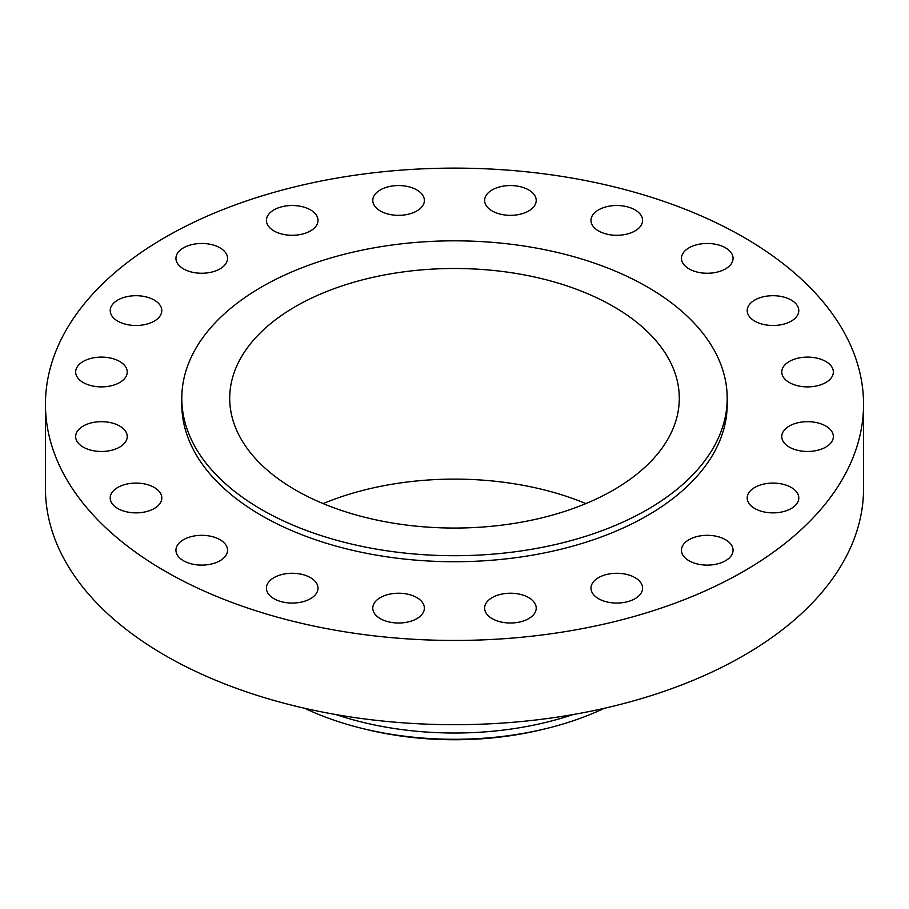 <?xml version="1.0" encoding="UTF-8"?>
<svg xmlns="http://www.w3.org/2000/svg" width="909" height="909" viewBox="0 0 909 909"><rect width="100%" height="100%" fill="white"/><g stroke="black" fill="none" stroke-linecap="round" stroke-linejoin="round"><path stroke-width="1.36" d="M825.792 361.475A25.793 14.896 0 0 0 797.682 358.237A25.793 14.896 0 0 0 781.763 371.997A25.793 14.896 0 0 0 789.319 382.53A25.793 14.896 0 0 0 817.43 385.757A25.793 14.896 0 0 0 833.348 371.997A25.793 14.896 0 0 0 825.792 361.475M825.792 426.037A25.793 14.896 0 0 0 797.682 422.81A25.793 14.896 0 0 0 781.763 436.57A25.793 14.896 0 0 0 789.319 447.103A25.793 14.896 0 0 0 817.43 450.33A25.793 14.896 0 0 0 833.348 436.57A25.793 14.896 0 0 0 825.792 426.037M791.239 487.451A25.793 14.896 0 0 0 763.128 484.224A25.793 14.896 0 0 0 747.198 497.984A25.793 14.896 0 0 0 754.754 508.506A25.793 14.896 0 0 0 782.865 511.744A25.793 14.896 0 0 0 798.795 497.984A25.793 14.896 0 0 0 791.239 487.451M725.507 539.685A25.793 14.896 0 0 0 697.385 536.458A25.793 14.896 0 0 0 681.466 550.218A25.793 14.896 0 0 0 689.022 560.751A25.793 14.896 0 0 0 717.133 563.978A25.793 14.896 0 0 0 733.052 550.218A25.793 14.896 0 0 0 725.507 539.685M635.027 577.635A25.793 14.896 0 0 0 606.917 574.408A25.793 14.896 0 0 0 590.986 588.168A25.793 14.896 0 0 0 598.542 598.701A25.793 14.896 0 0 0 626.653 601.928A25.793 14.896 0 0 0 642.583 588.168A25.793 14.896 0 0 0 635.027 577.635M528.663 597.588A25.793 14.896 0 0 0 500.552 594.361A25.793 14.896 0 0 0 484.622 608.121A25.793 14.896 0 0 0 492.178 618.654A25.793 14.896 0 0 0 520.289 621.881A25.793 14.896 0 0 0 536.219 608.121A25.793 14.896 0 0 0 528.663 597.588M416.822 597.588A25.793 14.896 0 0 0 388.711 594.361A25.793 14.896 0 0 0 372.781 608.121A25.793 14.896 0 0 0 380.337 618.654A25.793 14.896 0 0 0 408.448 621.881A25.793 14.896 0 0 0 424.378 608.121A25.793 14.896 0 0 0 416.822 597.588M310.458 577.635A25.793 14.896 0 0 0 282.347 574.408A25.793 14.896 0 0 0 266.417 588.168A25.793 14.896 0 0 0 273.973 598.701A25.793 14.896 0 0 0 302.083 601.928A25.793 14.896 0 0 0 318.014 588.168A25.793 14.896 0 0 0 310.458 577.635M219.978 539.685A25.793 14.896 0 0 0 191.867 536.458A25.793 14.896 0 0 0 175.948 550.218A25.793 14.896 0 0 0 183.493 560.751A25.793 14.896 0 0 0 211.615 563.978A25.793 14.896 0 0 0 227.534 550.218A25.793 14.896 0 0 0 219.978 539.685M154.246 487.451A25.793 14.896 0 0 0 126.135 484.224A25.793 14.896 0 0 0 110.205 497.984A25.793 14.896 0 0 0 117.761 508.506A25.793 14.896 0 0 0 145.872 511.744A25.793 14.896 0 0 0 161.802 497.984A25.793 14.896 0 0 0 154.246 487.451M119.681 426.037A25.793 14.896 0 0 0 91.57 422.81A25.793 14.896 0 0 0 75.652 436.57A25.793 14.896 0 0 0 83.208 447.103A25.793 14.896 0 0 0 111.318 450.33A25.793 14.896 0 0 0 127.237 436.57A25.793 14.896 0 0 0 119.681 426.037M119.681 361.475A25.793 14.896 0 0 0 91.57 358.237A25.793 14.896 0 0 0 75.652 371.997A25.793 14.896 0 0 0 83.208 382.53A25.793 14.896 0 0 0 111.318 385.757A25.793 14.896 0 0 0 127.237 371.997A25.793 14.896 0 0 0 119.681 361.475M154.246 300.061A25.793 14.896 0 0 0 126.135 296.834A25.793 14.896 0 0 0 110.205 310.594A25.793 14.896 0 0 0 117.761 321.127A25.793 14.896 0 0 0 145.872 324.354A25.793 14.896 0 0 0 161.802 310.594A25.793 14.896 0 0 0 154.246 300.061M219.978 247.827A25.793 14.896 0 0 0 191.867 244.601A25.793 14.896 0 0 0 175.948 258.361A25.793 14.896 0 0 0 183.493 268.882A25.793 14.896 0 0 0 211.615 272.121A25.793 14.896 0 0 0 227.534 258.361A25.793 14.896 0 0 0 219.978 247.827M310.458 209.877A25.793 14.896 0 0 0 282.347 206.638A25.793 14.896 0 0 0 266.417 220.398A25.793 14.896 0 0 0 273.973 230.931A25.793 14.896 0 0 0 302.083 234.158A25.793 14.896 0 0 0 318.014 220.398A25.793 14.896 0 0 0 310.458 209.877M416.822 189.924A25.793 14.896 0 0 0 388.711 186.686A25.793 14.896 0 0 0 372.781 200.446A25.793 14.896 0 0 0 380.337 210.979A25.793 14.896 0 0 0 408.448 214.206A25.793 14.896 0 0 0 424.378 200.446A25.793 14.896 0 0 0 416.822 189.924M528.663 189.924A25.793 14.896 0 0 0 500.552 186.686A25.793 14.896 0 0 0 484.622 200.446A25.793 14.896 0 0 0 492.178 210.979A25.793 14.896 0 0 0 520.289 214.206A25.793 14.896 0 0 0 536.219 200.446A25.793 14.896 0 0 0 528.663 189.924M635.027 209.877A25.793 14.896 0 0 0 606.917 206.638A25.793 14.896 0 0 0 590.986 220.398A25.793 14.896 0 0 0 598.542 230.931A25.793 14.896 0 0 0 626.653 234.158A25.793 14.896 0 0 0 642.583 220.398A25.793 14.896 0 0 0 635.027 209.877M791.239 300.061A25.793 14.896 0 0 0 763.128 296.834A25.793 14.896 0 0 0 747.198 310.594A25.793 14.896 0 0 0 754.754 321.127A25.793 14.896 0 0 0 782.865 324.354A25.793 14.896 0 0 0 798.795 310.594A25.793 14.896 0 0 0 791.239 300.061M725.507 247.827A25.793 14.896 0 0 0 697.385 244.601A25.793 14.896 0 0 0 681.466 258.361A25.793 14.896 0 0 0 689.022 268.882A25.793 14.896 0 0 0 717.133 272.121A25.793 14.896 0 0 0 733.052 258.361A25.793 14.896 0 0 0 725.507 247.827M304.697 708.293A235.851 136.168 0 0 0 362.907 728.598L366.486 729.472A226.636 130.851 0 0 0 542.514 729.472L546.093 728.598A235.851 136.168 0 0 0 604.303 708.293M362.907 728.598A235.851 136.168 0 0 0 546.093 728.598M335.898 714.554A235.851 136.168 0 0 0 573.102 714.554M45.45 404.289L45.45 488.531A409.05 236.158 0 0 0 165.256 655.525A409.05 236.158 0 0 0 611.041 706.725A409.05 236.158 0 0 0 863.55 488.531L863.55 404.289A409.05 236.158 0 0 0 743.744 237.294A409.05 236.158 0 0 0 297.959 186.095A409.05 236.158 0 0 0 45.45 404.289A409.05 236.158 0 0 0 165.256 571.284A409.05 236.158 0 0 0 611.041 622.472A409.05 236.158 0 0 0 863.55 404.289M181.8 398.267L181.8 404.289A272.7 157.439 0 0 0 261.667 515.619A272.7 157.439 0 0 0 558.853 549.74A272.7 157.439 0 0 0 727.2 404.289L727.2 398.267A272.7 157.439 0 0 0 647.333 286.937A272.7 157.439 0 0 0 350.147 252.816A272.7 157.439 0 0 0 181.8 398.267A272.7 157.439 0 0 0 261.667 509.597A272.7 157.439 0 0 0 558.853 543.73A272.7 157.439 0 0 0 727.2 398.267M613.45 306.503A224.796 129.782 0 0 0 368.475 278.37A224.796 129.782 0 0 0 229.704 398.267A224.796 129.782 0 0 0 295.55 490.042A224.796 129.782 0 0 0 540.525 518.175A224.796 129.782 0 0 0 679.296 398.267A224.796 129.782 0 0 0 613.45 306.503M585.873 503.586A224.796 129.782 0 0 0 323.127 503.586"/></g></svg>
